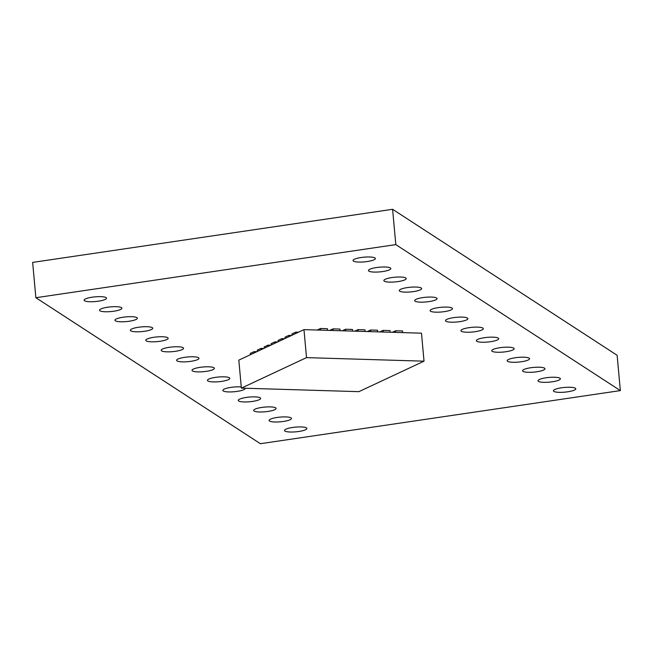 <?xml version="1.0" encoding="UTF-8"?>
<svg xmlns="http://www.w3.org/2000/svg" width="653" height="653" viewBox="0 0 653 653"><rect width="100%" height="100%" fill="white"/><g stroke="black" fill="none" stroke-linecap="round" stroke-linejoin="round"><path stroke-width="0.98" d="M260.4 443.705L620.35 390.6L395.816 244.614L35.866 297.711L260.4 443.705M395.816 244.614L392.6 209.295L617.134 355.289L620.35 390.6M392.6 209.295L32.65 262.4L35.866 297.711M260.204 397.824A11.232 2.351 174.8 0 0 247.789 397.22A11.232 2.351 174.8 0 0 238.263 400.428A11.232 2.351 174.8 0 0 238.696 400.999A11.232 2.351 174.8 0 0 251.111 401.603A11.232 2.351 174.8 0 0 260.637 398.395A11.232 2.351 174.8 0 0 260.204 397.824M241.259 386.96A11.232 2.351 174.8 0 0 229.227 387.67A11.232 2.351 174.8 0 0 222.853 390.404A11.232 2.351 174.8 0 0 223.277 390.976A11.232 2.351 174.8 0 0 235.7 391.58A11.232 2.351 174.8 0 0 245.226 388.372A11.232 2.351 174.8 0 0 245.193 388.233M229.383 377.785A11.232 2.351 174.8 0 0 216.959 377.173A11.232 2.351 174.8 0 0 207.434 380.389A11.232 2.351 174.8 0 0 207.866 380.952A11.232 2.351 174.8 0 0 220.281 381.564A11.232 2.351 174.8 0 0 229.807 378.348A11.232 2.351 174.8 0 0 229.383 377.785M183.134 347.714A11.232 2.351 174.8 0 0 170.719 347.11A11.232 2.351 174.8 0 0 161.193 350.318A11.232 2.351 174.8 0 0 161.626 350.89A11.232 2.351 174.8 0 0 174.041 351.494A11.232 2.351 174.8 0 0 183.566 348.286A11.232 2.351 174.8 0 0 183.134 347.714M198.553 357.738A11.232 2.351 174.8 0 0 186.129 357.134A11.232 2.351 174.8 0 0 176.604 360.342A11.232 2.351 174.8 0 0 177.036 360.913A11.232 2.351 174.8 0 0 189.46 361.517A11.232 2.351 174.8 0 0 198.985 358.309A11.232 2.351 174.8 0 0 198.553 357.738M213.964 367.761A11.232 2.351 174.8 0 0 201.548 367.149A11.232 2.351 174.8 0 0 192.023 370.365A11.232 2.351 174.8 0 0 192.455 370.937A11.232 2.351 174.8 0 0 204.871 371.541A11.232 2.351 174.8 0 0 214.396 368.325A11.232 2.351 174.8 0 0 213.964 367.761M529.11 358.154A11.232 2.351 174.8 0 0 516.694 357.55A11.232 2.351 174.8 0 0 507.169 360.758A11.232 2.351 174.8 0 0 507.601 361.329A11.232 2.351 174.8 0 0 520.017 361.933A11.232 2.351 174.8 0 0 529.542 358.726A11.232 2.351 174.8 0 0 529.11 358.154M513.699 348.131A11.232 2.351 174.8 0 0 501.275 347.527A11.232 2.351 174.8 0 0 491.75 350.734A11.232 2.351 174.8 0 0 492.182 351.306A11.232 2.351 174.8 0 0 504.606 351.91A11.232 2.351 174.8 0 0 514.131 348.702A11.232 2.351 174.8 0 0 513.699 348.131M498.28 338.107A11.232 2.351 174.8 0 0 485.865 337.503A11.232 2.351 174.8 0 0 476.339 340.711A11.232 2.351 174.8 0 0 476.772 341.282A11.232 2.351 174.8 0 0 489.187 341.886A11.232 2.351 174.8 0 0 498.712 338.678A11.232 2.351 174.8 0 0 498.28 338.107M482.869 328.084A11.232 2.351 174.8 0 0 470.454 327.48A11.232 2.351 174.8 0 0 460.928 330.696A11.232 2.351 174.8 0 0 461.353 331.259A11.232 2.351 174.8 0 0 473.776 331.871A11.232 2.351 174.8 0 0 483.302 328.655A11.232 2.351 174.8 0 0 482.869 328.084M467.45 318.068A11.232 2.351 174.8 0 0 455.035 317.456A11.232 2.351 174.8 0 0 445.509 320.672A11.232 2.351 174.8 0 0 445.942 321.243A11.232 2.351 174.8 0 0 458.357 321.847A11.232 2.351 174.8 0 0 467.883 318.631A11.232 2.351 174.8 0 0 467.45 318.068M452.039 308.045A11.232 2.351 174.8 0 0 439.624 307.441A11.232 2.351 174.8 0 0 430.098 310.648A11.232 2.351 174.8 0 0 430.531 311.22A11.232 2.351 174.8 0 0 442.946 311.824A11.232 2.351 174.8 0 0 452.472 308.616A11.232 2.351 174.8 0 0 452.039 308.045M405.799 277.974A11.232 2.351 174.8 0 0 393.375 277.37A11.232 2.351 174.8 0 0 383.858 280.586A11.232 2.351 174.8 0 0 384.282 281.149A11.232 2.351 174.8 0 0 396.706 281.761A11.232 2.351 174.8 0 0 406.231 278.545A11.232 2.351 174.8 0 0 405.799 277.974M421.209 287.997A11.232 2.351 174.8 0 0 408.794 287.393A11.232 2.351 174.8 0 0 399.269 290.601A11.232 2.351 174.8 0 0 399.701 291.173A11.232 2.351 174.8 0 0 412.116 291.777A11.232 2.351 174.8 0 0 421.642 288.569A11.232 2.351 174.8 0 0 421.209 287.997M436.628 298.021A11.232 2.351 174.8 0 0 424.205 297.417A11.232 2.351 174.8 0 0 414.679 300.625A11.232 2.351 174.8 0 0 415.112 301.196A11.232 2.351 174.8 0 0 427.535 301.8A11.232 2.351 174.8 0 0 437.053 298.592A11.232 2.351 174.8 0 0 436.628 298.021M152.304 327.667A11.232 2.351 174.8 0 0 139.889 327.063A11.232 2.351 174.8 0 0 130.363 330.279A11.232 2.351 174.8 0 0 130.796 330.842A11.232 2.351 174.8 0 0 143.211 331.455A11.232 2.351 174.8 0 0 152.737 328.239A11.232 2.351 174.8 0 0 152.304 327.667M136.893 317.652A11.232 2.351 174.8 0 0 124.478 317.04A11.232 2.351 174.8 0 0 114.952 320.256A11.232 2.351 174.8 0 0 115.385 320.819A11.232 2.351 174.8 0 0 127.8 321.431A11.232 2.351 174.8 0 0 137.326 318.215A11.232 2.351 174.8 0 0 136.893 317.652M167.723 337.691A11.232 2.351 174.8 0 0 155.308 337.087A11.232 2.351 174.8 0 0 145.782 340.295A11.232 2.351 174.8 0 0 146.207 340.866A11.232 2.351 174.8 0 0 158.63 341.47A11.232 2.351 174.8 0 0 168.156 338.262A11.232 2.351 174.8 0 0 167.723 337.691M275.623 407.847A11.232 2.351 174.8 0 0 263.2 407.243A11.232 2.351 174.8 0 0 253.674 410.451A11.232 2.351 174.8 0 0 254.107 411.023A11.232 2.351 174.8 0 0 266.53 411.627A11.232 2.351 174.8 0 0 276.056 408.419A11.232 2.351 174.8 0 0 275.623 407.847M544.529 368.178A11.232 2.351 174.8 0 0 532.105 367.566A11.232 2.351 174.8 0 0 522.58 370.782A11.232 2.351 174.8 0 0 523.012 371.353A11.232 2.351 174.8 0 0 535.427 371.957A11.232 2.351 174.8 0 0 544.953 368.741A11.232 2.351 174.8 0 0 544.529 368.178M559.939 378.201A11.232 2.351 174.8 0 0 547.524 377.589A11.232 2.351 174.8 0 0 537.999 380.805A11.232 2.351 174.8 0 0 538.423 381.368A11.232 2.351 174.8 0 0 550.846 381.981A11.232 2.351 174.8 0 0 560.372 378.764A11.232 2.351 174.8 0 0 559.939 378.201M291.034 417.871A11.232 2.351 174.8 0 0 278.619 417.259A11.232 2.351 174.8 0 0 269.093 420.475A11.232 2.351 174.8 0 0 269.526 421.046A11.232 2.351 174.8 0 0 281.941 421.65A11.232 2.351 174.8 0 0 291.467 418.434A11.232 2.351 174.8 0 0 291.034 417.871M390.38 267.959A11.232 2.351 174.8 0 0 377.965 267.346A11.232 2.351 174.8 0 0 368.439 270.562A11.232 2.351 174.8 0 0 368.872 271.126A11.232 2.351 174.8 0 0 381.287 271.738A11.232 2.351 174.8 0 0 390.812 268.522A11.232 2.351 174.8 0 0 390.38 267.959M121.482 307.628A11.232 2.351 174.8 0 0 109.059 307.024A11.232 2.351 174.8 0 0 99.534 310.232A11.232 2.351 174.8 0 0 99.966 310.804A11.232 2.351 174.8 0 0 112.389 311.408A11.232 2.351 174.8 0 0 121.907 308.2A11.232 2.351 174.8 0 0 121.482 307.628M106.064 297.605A11.232 2.351 174.8 0 0 93.648 297.001A11.232 2.351 174.8 0 0 84.123 300.209A11.232 2.351 174.8 0 0 84.555 300.78A11.232 2.351 174.8 0 0 96.971 301.384A11.232 2.351 174.8 0 0 106.496 298.176A11.232 2.351 174.8 0 0 106.064 297.605M374.969 257.935A11.232 2.351 174.8 0 0 362.554 257.331A11.232 2.351 174.8 0 0 353.028 260.539A11.232 2.351 174.8 0 0 353.461 261.11A11.232 2.351 174.8 0 0 365.876 261.714A11.232 2.351 174.8 0 0 375.402 258.506A11.232 2.351 174.8 0 0 374.969 257.935M306.453 427.895A11.232 2.351 174.8 0 0 294.03 427.282A11.232 2.351 174.8 0 0 284.504 430.498A11.232 2.351 174.8 0 0 284.937 431.062A11.232 2.351 174.8 0 0 297.352 431.674A11.232 2.351 174.8 0 0 306.877 428.458A11.232 2.351 174.8 0 0 306.453 427.895M575.35 388.217A11.232 2.351 174.8 0 0 562.935 387.613A11.232 2.351 174.8 0 0 553.409 390.821A11.232 2.351 174.8 0 0 553.842 391.392A11.232 2.351 174.8 0 0 566.257 391.996A11.232 2.351 174.8 0 0 575.783 388.788A11.232 2.351 174.8 0 0 575.35 388.217M303.971 329.634L421.479 333.177L424.026 361.174L358.872 391.661L241.365 388.119L238.818 360.13L303.971 329.634L306.518 357.624L241.365 388.119M424.026 361.174L306.518 357.624M392.339 332.304L395.645 330.753L395.791 332.401M395.645 330.753L402.526 330.965L402.672 332.614M379.817 331.92L383.123 330.377L383.27 332.026M383.123 330.377L390.004 330.581L390.151 332.23M367.296 331.544L370.602 330.002L370.749 331.651M370.602 330.002L377.483 330.206L377.63 331.855M354.783 331.169L358.081 329.618L358.228 331.267M358.081 329.618L364.962 329.83L365.109 331.479M342.262 330.785L345.559 329.243L345.706 330.891M345.559 329.243L352.44 329.447L352.587 331.104M329.741 330.41L333.038 328.867L333.193 330.516M333.038 328.867L339.919 329.071L340.066 330.72M317.219 330.034L320.517 328.492L320.672 330.14M320.517 328.492L327.398 328.696L327.553 330.345M295.874 333.422L295.752 332.14L291.94 333.928L292.054 335.209M295.752 332.14L298.445 332.222M288.928 336.679L288.814 335.389L284.994 337.177L285.116 338.458M288.814 335.389L291.499 335.471M281.99 339.927L281.867 338.638L278.056 340.425L278.17 341.707M281.867 338.638L284.561 338.719M275.044 343.176L274.929 341.886L271.109 343.674L271.232 344.955M274.929 341.886L277.615 341.968M268.097 346.425L267.983 345.135L264.171 346.923L264.285 348.204M267.983 345.135L270.669 345.217M261.159 349.673L261.045 348.384L257.225 350.171L257.347 351.461M261.045 348.384L263.73 348.465M254.213 352.922L254.099 351.641L250.287 353.42L250.401 354.71M254.099 351.641L256.784 351.714"/></g></svg>
